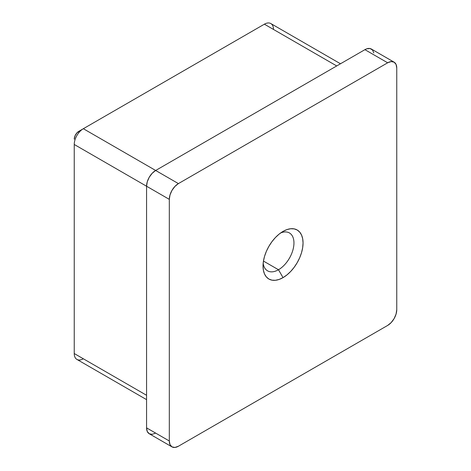 <?xml version="1.0" encoding="UTF-8"?>
<svg xmlns="http://www.w3.org/2000/svg" width="471" height="471" viewBox="0 0 471 471"><rect width="100%" height="100%" fill="white"/><g stroke="black" fill="none" stroke-linecap="round" stroke-linejoin="round"><path stroke-width="0.71" d="M278.491 269.748A21.872 12.629 120 0 0 293.916 244.214A21.872 12.629 120 0 0 280.616 232.974A21.872 12.629 -60 0 1 289.424 232.951A21.872 12.629 -60 0 1 292.779 250.478A21.872 12.629 -60 0 1 278.491 269.748L263.448 261.069L278.491 269.748A21.872 12.629 -60 0 1 267.552 270.831A21.872 12.629 -60 0 1 263.165 263.189A21.872 12.629 120 0 0 278.491 269.748L283.036 277.631L278.491 269.748M283.036 231.402A28.307 16.344 -60 0 1 303.053 242.959A28.307 16.344 -60 0 1 283.036 277.631L279.132 279.438L275.376 280.292L271.914 280.151L268.882 279.032L266.392 276.966L264.543 274.04L263.407 270.36L263.024 266.074L263.407 261.34L264.543 256.348L266.392 251.284L268.882 246.345L271.914 241.717L275.376 237.584L279.132 234.105L283.036 231.402L286.939 229.595L290.695 228.741L294.157 228.882L297.189 230.001L299.68 232.068L301.528 234.994L302.665 238.673L303.053 242.959L302.665 247.693L301.528 252.686L299.68 257.749L297.189 262.688L294.157 267.316L290.695 271.449L286.939 274.929L283.036 277.631A28.307 16.344 -60 0 1 263.024 266.074A28.307 16.344 -60 0 1 283.036 231.402L283.036 231.402M373.839 52.964L372.484 49.961L369.97 48.513L366.691 48.837L364.919 49.661L155.665 170.473L152.186 173.281L149.23 177.267L147.258 181.812L146.569 186.233L169.313 199.363L169.313 440.986L170.007 444.606L171.98 446.879L174.929 447.45L178.409 446.237L387.662 325.432L391.142 322.617L394.097 318.637L396.07 314.092L396.759 309.671L396.759 68.048L396.07 64.427L394.097 62.154L391.142 61.583L387.662 62.796L178.409 183.602L174.929 186.416L171.98 190.396L170.007 194.941L169.313 199.363L169.313 440.986L146.569 427.856L147.258 431.477L149.23 433.744L152.186 434.321L155.665 433.108M83.338 358.784A12.864 7.43 -60 0 1 74.241 353.533L146.569 395.287L74.241 353.533L74.241 144.473L146.569 186.233L146.569 427.856L146.569 186.233L169.313 199.363A12.864 7.43 -60 0 1 178.409 183.602L155.665 170.473L364.919 49.661L387.662 62.796L178.409 183.602L83.338 128.713L264.384 24.186L336.712 65.946L264.384 24.186A12.864 7.43 -60 0 1 273.486 29.438M171.98 446.879A12.864 7.43 -60 0 1 169.313 440.986L146.569 427.856A12.864 7.43 120 0 0 149.23 433.744L171.98 446.879A12.864 7.43 -60 0 0 178.409 446.237L387.662 325.432A12.864 7.43 -60 0 0 396.759 309.671L396.759 68.048A12.864 7.43 -60 0 0 394.097 62.154A12.864 7.43 -60 0 0 387.662 62.796L364.919 49.661A12.864 7.43 120 0 1 371.348 49.025L394.097 62.154M146.569 399.638L76.903 359.42A12.864 7.43 120 0 1 74.241 353.533L74.241 144.473A12.864 7.43 -60 0 1 83.338 128.713L78.787 131.338A6.435 3.715 120 0 0 74.241 139.222L75.007 135.86L77.05 132.745L83.338 128.713A12.864 7.43 120 0 0 74.241 144.473L146.569 186.233A12.864 7.43 120 0 1 155.665 170.473L83.338 128.713L264.384 24.186A12.864 7.43 120 0 1 270.819 23.55L340.48 63.768M83.338 128.713L78.787 131.338"/></g></svg>
